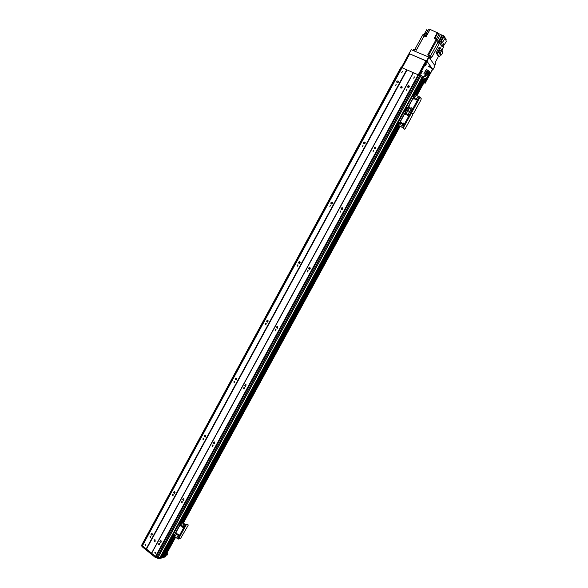 <?xml version="1.0" encoding="UTF-8"?>
<svg xmlns="http://www.w3.org/2000/svg" width="588" height="588" viewBox="0 0 588 588"><rect width="100%" height="100%" fill="white"/><g stroke="black" fill="none" stroke-linecap="round" stroke-linejoin="round"><path stroke-width="0.88" d="M150.484 536.462L150.359 537.697L149.999 536.374L150.484 536.462M159.399 543.643L159.274 544.885C158.444 544.708 158.319 544.268 158.892 543.555L159.399 543.643M161.016 540.666L160.855 542.32C159.752 542.092 159.583 541.497 160.355 540.548L161.016 540.666M161.097 542.165L160.811 540.548M160.98 540.637L161.222 542.011M152.167 534.992L151.91 533.397M152.086 533.5L152.299 534.823M152.094 533.507L151.917 535.146C150.829 534.904 150.668 534.316 151.447 533.389L152.094 533.507M174.805 493.273L174.636 491.634M174.754 491.693L174.901 493.178M174.798 491.73L174.585 493.383C173.482 493.089 173.35 492.501 174.18 491.612L174.798 491.73M183.897 498.69L183.699 500.351C182.581 500.072 182.434 499.477 183.258 498.565L183.897 498.69M183.912 500.234L183.713 498.587M183.816 498.631L183.993 500.16M205.33 436.987L205.308 435.318M205.344 435.333L205.366 436.965M205.418 435.377L205.139 437.06C204.043 436.686 203.94 436.09 204.852 435.26L205.418 435.377M214.76 442.058L214.495 443.742C213.378 443.389 213.268 442.786 214.172 441.941L214.76 442.058M214.671 443.675L214.627 441.985M214.649 441.992L214.686 443.661M236.236 379.944L236.413 378.253M236.361 378.275L236.192 379.914M236.45 378.275L236.089 379.973C235.002 379.51 234.957 378.9 235.95 378.157L236.45 378.275M246.034 384.662L245.688 386.375C244.579 385.919 244.52 385.309 245.512 384.545L246.034 384.662M245.821 386.338L245.982 384.633M245.887 384.67L245.733 386.287M267.54 322.114L267.952 320.445M267.797 320.489L267.422 322.004M267.893 320.409L267.437 322.121C266.386 321.54 266.401 320.93 267.481 320.298L267.893 320.409M277.727 326.494L277.286 328.222C276.213 327.648 276.213 327.038 277.301 326.384L277.727 326.494M277.374 328.214L277.771 326.524M277.676 326.465L277.301 326.384M277.565 326.59L277.213 328.067M299.263 263.483L299.931 261.88M299.711 261.903L299.123 263.299M299.77 261.756C300.409 262.593 300.218 263.167 299.196 263.475C298.204 262.762 298.3 262.16 299.468 261.66L299.77 261.756M309.861 267.54C310.508 268.378 310.317 268.951 309.288 269.267C308.281 268.569 308.369 267.952 309.545 267.437L309.861 267.54M309.339 269.275L310.008 267.65M309.722 267.702L309.17 269.039M331.411 204.029L332.338 202.529M332.11 202.529L331.301 203.823M332.073 202.301C332.742 203.213 332.507 203.786 331.36 204.014C330.478 203.169 330.654 202.573 331.897 202.235L332.073 202.301M342.429 207.77C343.105 208.689 342.87 209.262 341.716 209.497C340.812 208.644 340.989 208.049 342.245 207.704L342.429 207.77M341.746 209.504L342.694 207.998M342.385 207.998L341.613 209.232M364.016 143.744L365.177 142.392M365.001 142.355L363.957 143.568M364.825 142.039C365.508 143.031 365.221 143.59 363.965 143.722C363.222 142.744 363.494 142.171 364.788 142.017L364.825 142.039M375.445 147.176C376.144 148.183 375.85 148.749 374.585 148.874C373.828 147.889 374.1 147.316 375.401 147.162L375.445 147.176M374.615 148.889L375.805 147.537M375.563 147.485L374.541 148.654M397.098 82.621L398.451 81.423M398.37 81.394L397.076 82.533M398.032 80.938L398.12 80.982C398.686 82.077 398.319 82.614 397.025 82.585C396.444 81.556 396.775 81.004 398.032 80.938M407.969 87.428L409.351 86.238M409.329 86.164L409.02 85.789C409.586 86.906 409.219 87.436 407.91 87.399C407.322 86.362 407.66 85.811 408.925 85.745L409.02 85.789M409.219 86.186L407.94 87.289M418.369 74.867L155.688 556.564L418.369 74.867L406.69 69.752L146.162 548.927L142.362 545.737L401.942 67.73L142.362 545.737M155.688 556.564L146.162 548.927M155.136 539.894L154.982 541.386C153.982 541.173 153.835 540.637 154.534 539.784L155.136 539.894M401.825 86.59L401.898 86.627C402.42 87.627 402.089 88.112 400.906 88.09C400.369 87.149 400.671 86.649 401.825 86.59M406.69 69.752L402.023 67.73L142.377 545.848M145.508 544.385L145.383 545.62L145.016 544.297L145.508 544.385M173.173 494.714L173.012 495.963C172.188 495.743 172.086 495.302 172.703 494.626L173.173 494.714M203.771 438.405L203.566 439.67C202.742 439.39 202.662 438.942 203.345 438.317L203.771 438.405M234.781 381.347L234.516 382.619C233.701 382.274 233.656 381.818 234.399 381.259L234.781 381.347M266.202 323.518L265.864 324.804C265.07 324.378 265.085 323.914 265.894 323.437L266.202 323.518M298.057 264.909L297.624 266.202C296.881 265.673 296.947 265.217 297.822 264.835L298.057 264.909M330.338 205.499L329.809 206.785L330.338 205.499M363.068 145.273L362.428 146.544L363.068 145.273M396.246 84.216L395.496 85.458L396.246 84.216M402.361 71.655L401.597 72.89L402.361 71.655M165.162 556.189L163.545 556.439M163.302 556.88L162.508 556.704M162.259 557.145L160.634 557.086L172.262 535.808L160.634 557.086M160.215 557.644L158.04 557.431L156.217 556.219L418.509 75.271L156.217 556.219M142.627 545.252L142.061 544.407L142.34 543.584M413.438 72.669L151.623 553.381M418.164 74.72L155.445 556.505M414.452 76.918L413.673 78.153L414.452 76.918M407.124 89.045L406.367 90.295L407.124 89.045M373.674 150.44L373.027 151.711L373.674 150.44M340.68 210.982L340.151 212.283L340.68 210.982M308.134 270.708L307.708 272.009C306.951 271.487 307.01 271.024 307.891 270.634L308.134 270.708M276.029 329.625L275.691 330.919C274.883 330.493 274.89 330.037 275.699 329.537L276.029 329.625M244.351 387.749L244.094 389.035C243.263 388.697 243.219 388.242 243.961 387.661L244.351 387.749M213.099 445.101L212.9 446.365C212.062 446.101 211.981 445.653 212.658 445.013L213.099 445.101M182.258 501.689L182.111 502.938C181.273 502.733 181.163 502.292 181.78 501.601L182.258 501.689M155.328 552.367L155.21 553.602L154.813 552.279L155.328 552.367M402.207 87.061L400.994 88.134M154.989 539.806L155.232 541.217M413.511 93.72L422.265 77.689L418.509 75.271M423.331 79.115L422.162 78.05L413.636 93.698L422.162 78.05M423.897 79.836L415.569 95.087L423.897 79.836L423.22 79.343M424.727 81.173L423.772 80.071M400.516 68.046L142.061 544.4L401.273 67.738L142.171 544.914M400.715 67.848L401.442 66.856L402.214 66.995L401.81 67.973L401.273 67.738M426.976 61.299L409.557 53.831L401.949 67.73M398.407 81.409L397.738 82.643M365.214 142.48L364.531 143.744M332.455 202.764L331.779 204.007M300.137 262.226L299.468 263.453M268.253 320.886L267.591 322.099M236.795 378.768L236.185 379.892M205.756 435.884L205.271 436.766M175.121 492.244L174.768 492.898M152.417 534.029L152.152 534.507M423.345 79.101L414.819 94.705L414.195 93.948L413.423 94.543L397.187 123.223L396.988 124.458L397.642 125.141L402.699 127.618L404.14 129.007M398.039 125.42L181.574 521.769L398.047 125.428M173.872 535.881L162.244 557.174L173.879 535.881M423.25 79.358L414.849 94.734M398.076 125.442L181.611 521.784M187.903 524.606L188.109 525.466L180.479 538.608L177.642 538.762L173.894 535.881L162.531 556.718M423.61 79.512L415.194 94.918M398.421 125.626L181.935 521.975M174.239 536.065L162.825 556.961M423.794 80.078L415.598 95.094M414.092 97.851L413.643 98.674M400.707 122.348L400.259 123.164M398.818 125.81L182.265 522.24M180.759 524.665C181.766 524.886 181.92 525.422 181.207 526.267L180.384 525.003L180.942 524.628L180.545 525.393M174.57 536.33L163.574 556.461M424.154 80.24L415.951 95.256M415.371 96.314L415.084 96.844M414.613 97.704L413.856 99.093L413.599 98.027L414.819 97.623C415.349 98.622 415.018 99.107 413.827 99.085M401.295 122.083L400.465 123.605M399.98 124.487L399.693 125.016M399.171 125.972L182.559 522.467M182.037 523.423L181.824 523.82M181.317 524.739L180.685 525.9M174.864 536.565L163.861 556.696M160.252 557.615L159.804 558.46M159.774 558.512L172.188 535.741L160.193 557.696M188.072 524.739L185.257 524.834L181.486 521.975L173.894 535.881L172.585 536.065L160.524 558.174L161.222 557.431L165.316 556.388L165.382 555.947M166.139 554.572L167.815 554.131L166.86 553.257M142.252 544.995L142.399 545.664M407.036 69.965L146.515 549.074L151.55 553.176L413.246 72.655M155.688 556.549L157.018 557.027M156.312 556.344L155.857 556.241M165.022 556.932L160.774 558.262M159.444 558.6L155.239 557.395L141.965 546.553L141.686 545.289L142.156 544.091M167.367 554.888L165.691 555.388M160.524 558.174L160.7 557.174M172.299 535.837L160.267 557.961M160.326 557.733L159.804 558.497M142.09 544.547L141.686 545.289M142.369 545.811L141.965 546.553M155.695 556.557L155.239 557.395M157.959 557.402L157.525 558.21M407.227 114.278L408.41 113.859C408.983 114.836 408.682 115.336 407.484 115.351L407.227 114.278M408.667 114.101L407.388 114.454L407.388 115.285M402.214 123.465L403.368 123.039C403.971 124.002 403.677 124.502 402.486 124.546L402.214 123.465M403.633 123.274L402.368 123.634L402.376 124.48M400.215 122.539L401.369 122.113C401.971 123.068 401.678 123.576 400.487 123.62L400.215 122.539M401.633 122.348L400.377 122.708L400.384 123.561M405.228 113.359L406.404 112.947C406.977 113.918 406.675 114.417 405.485 114.432L405.228 113.359M406.661 113.183L405.382 113.535L405.382 114.373M402.273 125.795L401.707 126.001L402.133 125.259L402.273 125.795M402.133 125.259L401.707 126.001M407.3 112.014L406.72 112.22L407.175 111.485L407.3 112.014M407.175 111.485L406.72 112.22M409.307 112.925L408.726 113.131L409.182 112.404L409.307 112.925M409.182 112.404L408.726 113.131M400.274 124.862L399.715 125.075L400.141 124.333L400.274 124.862M400.141 124.333L399.715 125.075M423.345 79.108L414.827 94.712L420.089 97.241L421.199 98.615L420.979 99.879L413.614 113.33L412.827 113.918L412.614 115.16L405.279 128.566L404.485 129.169L402.537 127.449L398.098 125.354L397.187 123.223M397.958 123.561L398.348 122.723M404.647 111.308L405.036 110.463M404.559 109.728L405.014 109.934L397.642 123.436M405.014 109.934L405.816 109.346L406.021 108.089M420.089 97.241L411.681 112.609L412.827 113.918L411.681 112.609L405.816 109.346L406.448 110.066L398.098 125.354M398.76 122.561L398.01 123.936L398.76 122.561M405.448 110.301L404.706 111.691L405.448 110.301M407.344 111.735L406.793 112.249M409.351 112.646L408.792 113.161M408.035 87.097L408.741 87.421M424.661 78.079L426.249 78.579L427.454 76.381M423.728 76.565L425.866 76.763L425.014 74.955M428.424 71.986L430.071 73.118M424.896 78.233L425.683 78.513M426.219 78.807L427.594 76.521L428.049 77.447L426.859 79.63L424.926 79.608C426.69 80.1 427.116 79.836 426.219 78.807L425.697 78.608M428.086 77.322L428.182 77.204C428.226 76.462 426.807 75.271 423.926 73.625M428.373 74.757L427.696 74.139L428.277 74.889M427.858 73.779L428.321 74.397M426.638 73.279L428.681 74.389M425.278 76.19L424.992 76.609M425.609 64.812L425.903 64.151M426.469 63.827L425.646 65.408L426.469 63.827M421.375 72.574L421.677 71.905M422.243 71.589L421.412 73.162L422.243 71.589M426.991 61.299L426.19 61.255L427.035 61.321L432.665 69.252L425.69 82.011L425.087 81.21M426.77 61.505L419.986 73.948L419.406 73.691L419.7 74.617M420.258 74.838L419.986 73.948M408.983 53.589L411.269 49.715L408.983 53.589L409.52 53.898L408.814 53.898L402.118 66.224L402.368 67.061M408.814 53.898L409.645 53.949M409.388 54.14L402.692 66.473L402.118 66.224M402.626 66.907L402.692 66.473M426.19 61.255L419.406 73.691M401.707 67.921L401.876 66.856M423.97 82.732L425.212 83.224L424.338 82.055M424.727 81.357L422.794 78.373L423.301 77.447L422.61 78.233M420.111 74.742L419.266 75.529L419.759 74.588L421.008 75.323L422.794 76.778L422.243 77.726M422.287 77.704L422.61 76.528M419.759 74.588L419.266 75.529M422.265 78.079L413.687 93.712M423.301 77.447L425.389 80.468M425.506 80.438L425.006 81.357L425.675 82.327M419.597 74.713L419.185 75.499M400.965 67.738L401.442 66.856M420.516 76.242L421.008 75.323M410.38 110.331L410.167 110.713M413.099 50.487L413.768 49.26L416.4 50.134L424.058 36.037L426.021 36.846L426.778 35.449L424.815 34.648L425.322 33.714L427.285 34.516L430.063 29.4L437.81 32.95L434.679 38.683M436.627 38.448L439.14 33.847L440.456 34.383L437.156 40.447L436.215 39.315L427.726 54.89L431.71 57.521L439.427 43.38L442.176 46.702L439.743 42.909L438.714 42.49L440.096 44.137M439.427 43.38L437.318 42.446L438.082 41.05L439.221 41.564M414.812 49.465L422.757 34.832L424.323 35.434L416.348 50.112M424.227 34.28L426.66 29.797L427.741 30.238M429.747 29.988L427.211 34.486M439.14 33.847L437.81 32.95M442.529 35.5L440.456 34.383M438.714 42.49L442.705 35.177L443.734 35.589L446.138 39.455L445.844 39.991M445.932 39.83L446.027 40.587M428.498 29.54L425.756 33.891M426.065 34.016L428.527 29.488L429.681 29.959M436.215 39.315L434.15 38.47L437.457 32.399M426.043 36.801L424.411 36.184M426.366 36.199L424.779 35.478L424.477 36.03M426.469 36.015L425.44 35.596M424.815 34.648L425.293 35.53M424.727 35.567L424.323 35.434M423.286 35.015L425.08 35.133M424.624 35.545L423.264 35.03M424.852 34.582L423.764 34.244L423.47 34.795M436.568 39.741L434.936 38.705M436.502 39.558L434.885 38.536M436.663 39.418L436.965 38.867L435.87 38.022L434.966 38.492M434.672 65.341L435.715 63.43L435.157 62.504L438.479 56.426L436.09 52.869L439.185 47.202L440.177 47.613L442.551 51.259L442.213 51.876M443.433 45.342L442.933 46.261L443.528 47.187L441.867 50.215M439.023 42.961L438.045 42.784M438.898 42.152L438.134 42.674M438.957 42.049L438.428 41.586L437.825 42.681M438.082 41.05L438.428 41.586M443.734 35.589L439.743 42.909M443.014 45.173L442.176 46.702M443.617 37.389L441.081 41.395L442.191 44.835L443.793 45.496L442.698 42.057L445.234 38.051L443.617 37.389M441.081 41.395L442.698 42.057M445.234 38.051L446.314 41.513L443.793 45.496M443.205 46.687L442.97 46.32M443.146 46.496L443.036 46.07M443.308 46.356L443.359 45.467M438.464 56.448L439.479 56.867L437.082 53.28L436.09 52.869M437.082 53.28L440.177 47.613M439.479 56.867L440.706 54.625M438.604 52.332L439.861 50.031L441.434 50.686L442.72 52.655L441.47 54.941L439.905 54.287L438.604 52.332L440.177 52.986L441.434 50.686M441.47 54.941L440.177 52.986M418.876 75.396L426.359 60.946M425.969 60.696L418.281 74.794M402.163 67.789L409.748 53.824M409.175 53.582L426.939 61.196L432.548 69.582M426.939 61.196L429.064 57.301L428.681 57.043L426.557 60.939M429.064 57.301L435.054 65.878L432.974 69.678M411.269 49.715L428.681 57.043L429.46 55.617M417.215 97.329L417.59 97.704M401.744 125.612L402.236 125.847M415.62 98.931L416.833 98.519C417.37 99.526 417.039 100.011 415.848 99.982L415.62 98.931M417.076 98.769L415.767 99.115L415.753 99.916M410.578 108.148L411.776 107.729C412.335 108.721 412.019 109.214 410.828 109.214L410.578 108.148M412.026 107.979L410.733 108.324L410.725 109.147M408.572 107.237L409.762 106.825C410.321 107.81 410.012 108.302 408.822 108.302L408.572 107.237M410.012 107.067L408.726 107.413L408.719 108.236M415.062 97.873L413.754 98.211L413.739 99.019M410.645 110.471L410.064 110.676L410.527 109.949L410.645 110.471M410.527 109.949L410.064 110.676M415.687 96.667L415.084 96.866L415.576 96.145L415.687 96.667M415.576 96.145L415.091 96.866M417.7 97.564L417.105 97.762L417.59 97.049L417.7 97.564M417.59 97.049L417.105 97.77M408.638 109.559L408.057 109.765L408.513 109.037L408.638 109.559M408.513 109.037L408.057 109.765M414.07 93.904L412.96 94.337L405.566 107.883M406.33 108.236L406.712 107.398M413.048 95.94L413.43 95.094M403.309 127.927L411.681 112.609L406.448 110.066L414.827 94.719M407.124 107.229L406.381 108.618L407.043 107.185M413.842 94.925L413.099 96.322L413.754 94.881M410.696 110.199L410.13 110.706M182.052 526.311L182.427 525.973C183.441 526.194 183.596 526.723 182.883 527.583L182.052 526.311M182.655 525.937L182.324 526.253L182.927 527.561M177.488 534.661L177.855 534.33C178.87 534.536 179.024 535.073 178.318 535.933L177.488 534.661M178.083 534.294L177.76 534.602L178.37 535.911M175.827 533.345L176.194 533.015C177.201 533.22 177.356 533.757 176.65 534.617L175.827 533.345M176.415 532.978L176.701 534.595M180.986 524.628L180.656 524.944L181.251 526.253M177.466 537.035L177.061 536.41L177.466 537.035M177.245 536.396L177.378 537.145M182.184 524.026L181.78 523.401L182.184 524.026M181.971 523.394L182.089 524.143M183.86 525.334L183.456 524.709L183.86 525.334M183.64 524.702L183.765 525.452M175.805 535.712L175.393 535.087L175.805 535.712M175.577 535.08L175.709 535.822M179.039 522.82L179.421 523.122L180.391 522.188L180.009 521.887L179.039 522.82L172.343 535.095L172.402 535.822M172.203 535.764L172.585 536.065L172.343 535.095M180.009 521.887L181.957 521.997L185.69 524.841L187.682 524.437M173.291 534.837L173.747 534.249M179.377 523.695L179.832 523.1M179.421 523.122L172.718 535.396M174.055 534.066L173.225 535.278L174.055 534.066M180.141 522.916L179.311 524.136L180.141 522.916M181.486 521.975L180.391 522.188M177.407 536.499L177.495 536.984M175.746 535.19L175.827 535.661M406.97 69.928L146.456 549.038M418.318 74.816L155.614 556.564M422.257 77.667L413.489 93.727M396.907 124.105L179.627 522.1M422.059 77.403L159.811 557.791M422.03 77.381L159.782 557.791M420.604 76.3L158.062 557.439M420.582 76.286L158.04 557.431M419.729 75.734L157.121 557.101M419.641 75.69L157.04 557.057M418.56 75.279L156.239 556.27M401.339 67.76L142.215 544.973M413.298 72.669L151.579 553.22M396.922 124.311L179.818 521.96L396.915 124.296M396.937 124.384L179.899 521.923M422.574 78.211L414.025 93.874M397.201 124.685L180.362 521.813M422.765 78.336L414.224 93.984M397.37 124.854L180.641 521.762M172.806 536.116L161.156 557.446M423.713 79.586L415.304 94.969M398.532 125.678L182.023 522.048M174.327 536.138L162.935 556.998M400.634 122.4L400.266 123.083M398.782 125.795L182.236 522.21L398.789 125.795M174.54 536.307L163.28 556.909M424.257 80.306L416.061 95.307M415.532 96.278L415.187 96.91M414.746 97.718L413.967 99.144M401.361 122.223L400.575 123.656M400.134 124.458L399.789 125.097M399.281 126.023L182.655 522.541M182.133 523.504L181.876 523.967M181.413 524.819L180.759 526.01M174.952 536.638L163.978 556.733M424.808 81.026L416.819 95.638M400.024 126.376L183.28 523.026M175.577 537.131L165.007 556.469M164.868 557.211L165.316 556.388M167.764 554.161L167.315 554.976M396.988 124.458L397.444 124.671M419.325 96.755L402.537 127.449M415.025 94.837L398.289 125.472M426.249 69.362C429.137 71.008 430.556 72.206 430.497 72.963L429.688 73.206C431.041 72.927 429.865 71.699 426.175 69.509M430.504 72.956L432.298 69.671C432.356 68.899 430.945 67.694 428.064 66.047M432.312 69.649C431.357 68.972 435.179 70.766 428.115 65.952C430.607 67.355 431.996 68.473 432.276 69.303M427.542 74.36L428.049 74.897L427.52 74.411M425.396 75.44L425.014 77.043M424.911 77.028C425.866 76.278 425.888 75.727 424.97 75.374L424.088 76.778M426.396 78.726L426.851 79.637M428.189 77.197L428.652 76.352C428.696 75.602 427.278 74.411 424.396 72.772M428.659 76.33C427.946 75.845 431.129 77.131 424.448 72.669C426.962 74.088 428.358 75.198 428.63 76.006M429.336 75.095L429.85 73.941L425.631 70.501C428.16 71.92 429.541 73.037 429.784 73.838M427.91 73.735L428.431 74.294M425.08 71.516C427.961 73.155 429.38 74.353 429.336 75.102L428.211 75.315C429.953 75.227 428.88 74.029 424.977 71.699M428.542 74.169L427.836 73.831M427.689 74.11L428.145 74.441M419.332 74.132L419.913 74.382M402.052 66.657L402.486 66.848M424.97 81.24L425.469 80.328M425.205 83.187L425.697 82.276M414.694 49.414L413.923 50.833M441.831 35.206L438.53 41.263M437.766 42.659L430.423 56.125M428.579 55.243L436.825 40.116M431.18 56.757L430.085 58.763M435.671 63.254L434.591 65.224M416.826 98.637L416.039 100.063M403.412 123.164L402.626 124.605M412.96 94.337L413.423 94.543M186.073 525.143L178.458 539.064M185.257 524.834L177.642 538.762M181.692 522.048L174.092 535.955M267.481 320.298L267.871 320.394M299.468 261.66L299.88 261.836M309.545 267.437L309.972 267.621M331.897 202.235L332.308 202.493M342.245 207.704L342.672 207.976M364.788 142.017L365.155 142.34M375.401 147.162L375.783 147.5M396.907 124.134L179.656 522.078M400.656 122.385L400.259 123.105M174.548 536.307L163.302 556.895M424.845 81.144L416.899 95.675M400.105 126.413L183.346 523.077M175.643 537.182L165.162 556.366M160.237 557.902L160.656 557.13M165.471 556.285L165.015 557.108M167.815 554.131L167.367 554.947M425.719 82.085L432.687 69.325M422.801 76.793L422.294 77.726M422.699 77.16L422.206 78.057M425.212 83.224L425.712 82.32"/></g></svg>
